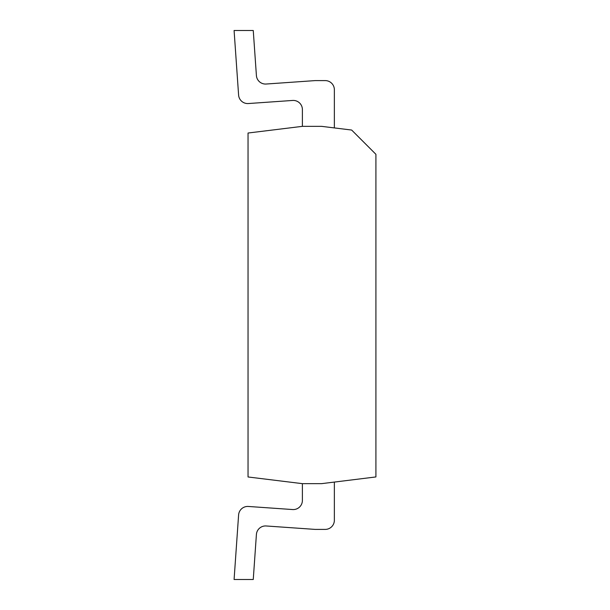 <?xml version="1.0" encoding="UTF-8"?>
<svg xmlns="http://www.w3.org/2000/svg" width="610" height="610" viewBox="0 0 610 610"><rect width="100%" height="100%" fill="white"/><g stroke="black" fill="none" stroke-linecap="round" stroke-linejoin="round"><path stroke-width="0.91" d="M375.912 154.307L351.65 130.044L321.562 126.346L302.392 126.346L248.041 133.026L248.041 476.974L302.392 483.654L321.562 483.654L375.912 476.936L375.912 154.307M334.364 89.746L334.364 127.925L334.364 89.746A9.15 9.15 0 0 0 325.214 80.596L315.515 80.596A9.15 9.15 0 0 0 314.874 80.619L266.173 84.028A9.15 9.15 0 0 1 256.406 75.533L253.257 30.5L234.087 30.5L238.601 95.053A9.15 9.15 0 0 0 248.369 103.54L292.602 100.452A9.15 9.15 0 0 1 302.392 109.579L302.392 126.346M302.392 483.654L302.392 500.421A9.15 9.15 0 0 1 292.602 509.548L248.369 506.46A9.15 9.15 0 0 0 238.601 514.947L234.087 579.5L253.257 579.5L256.406 534.467A9.15 9.15 0 0 1 266.173 525.972L314.874 529.381A9.15 9.15 0 0 0 315.515 529.404L325.214 529.404A9.15 9.15 0 0 0 334.364 520.254L334.364 482.068M234.087 30.5L238.601 95.053M325.214 80.596L315.515 80.596M292.602 100.452A9.15 9.15 0 0 1 302.392 109.579A9.15 9.15 0 0 0 292.602 100.452A9.15 9.15 0 0 1 302.392 109.579M266.173 525.972A9.15 9.15 0 0 0 256.406 534.467A9.15 9.15 0 0 1 266.173 525.972L314.874 529.381M292.602 509.548L248.369 506.46M315.515 529.404L325.214 529.404"/></g></svg>
